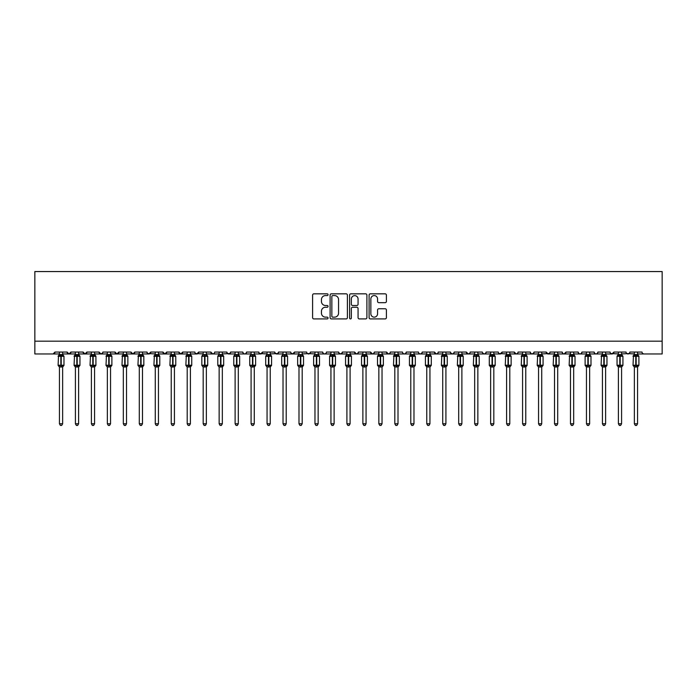 <?xml version="1.0" encoding="UTF-8"?>
<svg xmlns="http://www.w3.org/2000/svg" width="697" height="697" viewBox="0 0 697 697"><rect width="100%" height="100%" fill="white"/><g stroke="black" fill="none" stroke-linecap="round" stroke-linejoin="round"><path stroke-width="1.05" d="M328.06 294.709A0.88 0.88 0 0 0 327.181 293.829L313.859 293.829A1.255 1.255 0 0 0 312.604 295.084L312.604 317.658A1.255 1.255 0 0 0 313.859 318.912L327.181 318.912A0.88 0.88 0 0 0 328.06 318.032A0.88 0.88 0 0 0 327.181 317.152L325.455 317.152A4.016 4.016 0 0 1 321.448 313.145L321.448 311.263A4.016 4.016 0 0 1 325.455 307.246L327.181 307.246A0.88 0.88 0 0 0 328.06 306.375A0.88 0.88 0 0 0 327.181 305.495L325.455 305.495A4.016 4.016 0 0 1 321.448 301.479L321.448 299.597A4.016 4.016 0 0 1 325.455 295.589L327.181 295.589A0.88 0.88 0 0 0 328.06 294.709M385.153 302.672A1.255 1.255 0 0 0 386.399 301.418L386.399 295.084A1.255 1.255 0 0 0 385.153 293.829L370.351 293.829A1.255 1.255 0 0 0 369.096 295.084L369.096 317.658A1.255 1.255 0 0 0 370.351 318.912L385.153 318.912A1.255 1.255 0 0 0 386.399 317.658L386.399 310.008A1.255 1.255 0 0 0 385.153 308.754L378.82 308.754A1.255 1.255 0 0 0 377.565 310.008L377.565 313.798A3.354 3.354 0 0 1 374.211 317.152A3.354 3.354 0 0 1 370.856 313.798L370.856 298.943A3.354 3.354 0 0 1 374.211 295.589A3.354 3.354 0 0 1 377.565 298.943L377.565 301.418A1.255 1.255 0 0 0 378.82 302.672L385.153 302.672M34.85 341.182L662.15 341.182L662.15 271.56L34.85 271.56L34.85 353.963L53.059 353.963L54.976 352.046L67.112 352.046L67.809 353.527M347.402 295.084A1.255 1.255 0 0 0 346.148 293.829L331.354 293.829A1.255 1.255 0 0 0 330.099 295.084L330.099 317.658A1.255 1.255 0 0 0 331.354 318.912L346.148 318.912A1.255 1.255 0 0 0 347.402 317.658L347.402 295.084M350.852 293.829L365.646 293.829A1.255 1.255 0 0 1 366.901 295.084L366.901 317.658A1.255 1.255 0 0 1 365.646 318.912L359.312 318.912A1.255 1.255 0 0 1 358.066 317.658L358.066 308.501A1.255 1.255 0 0 0 356.812 307.246L352.604 307.246A1.255 1.255 0 0 0 351.349 308.501L351.349 318.032A0.88 0.88 0 0 1 350.478 318.912A0.88 0.88 0 0 1 349.598 318.032L349.598 295.084A1.255 1.255 0 0 1 350.852 293.829M62.634 353.963L69.029 353.963L67.112 352.046A1.917 1.917 0 0 0 69.029 353.963A1.917 1.917 0 0 0 70.946 352.046L83.082 352.046A1.917 1.917 0 0 0 84.999 353.963A1.917 1.917 0 0 0 86.916 352.046L99.052 352.046A1.917 1.917 0 0 0 100.969 353.963A1.917 1.917 0 0 0 102.886 352.046L115.022 352.046A1.917 1.917 0 0 0 116.939 353.963A1.917 1.917 0 0 0 118.856 352.046L130.992 352.046A1.917 1.917 0 0 0 132.909 353.963A1.917 1.917 0 0 0 134.826 352.046L146.962 352.046A1.917 1.917 0 0 0 148.879 353.963A1.917 1.917 0 0 0 150.796 352.046L162.932 352.046A1.917 1.917 0 0 0 164.849 353.963A1.917 1.917 0 0 0 166.766 352.046L178.902 352.046A1.917 1.917 0 0 0 180.819 353.963A1.917 1.917 0 0 0 182.736 352.046L194.872 352.046A1.917 1.917 0 0 0 196.789 353.963A1.917 1.917 0 0 0 198.706 352.046L210.843 352.046A1.917 1.917 0 0 0 212.759 353.963A1.917 1.917 0 0 0 214.676 352.046L226.813 352.046A1.917 1.917 0 0 0 228.729 353.963A1.917 1.917 0 0 0 230.646 352.046L242.783 352.046A1.917 1.917 0 0 0 244.699 353.963A1.917 1.917 0 0 0 246.607 352.046L258.753 352.046A1.917 1.917 0 0 0 260.669 353.963A1.917 1.917 0 0 0 262.577 352.046L274.723 352.046A1.917 1.917 0 0 0 276.639 353.963A1.917 1.917 0 0 0 278.547 352.046L290.693 352.046A1.917 1.917 0 0 0 292.609 353.963A1.917 1.917 0 0 0 294.517 352.046L306.663 352.046A1.917 1.917 0 0 0 308.579 353.963A1.917 1.917 0 0 0 310.487 352.046L322.633 352.046A1.917 1.917 0 0 0 324.549 353.963A1.917 1.917 0 0 0 326.457 352.046L338.603 352.046A1.917 1.917 0 0 0 340.519 353.963A1.917 1.917 0 0 0 342.427 352.046L354.573 352.046A1.917 1.917 0 0 0 356.481 353.963A1.917 1.917 0 0 0 358.397 352.046L370.543 352.046A1.917 1.917 0 0 0 372.451 353.963A1.917 1.917 0 0 0 374.367 352.046L386.513 352.046A1.917 1.917 0 0 0 388.421 353.963A1.917 1.917 0 0 0 390.337 352.046L402.483 352.046A1.917 1.917 0 0 0 404.391 353.963A1.917 1.917 0 0 0 406.307 352.046L418.453 352.046A1.917 1.917 0 0 0 420.361 353.963A1.917 1.917 0 0 0 422.277 352.046L434.423 352.046A1.917 1.917 0 0 0 436.331 353.963A1.917 1.917 0 0 0 438.247 352.046L450.393 352.046A1.917 1.917 0 0 0 452.301 353.963A1.917 1.917 0 0 0 454.217 352.046L466.354 352.046A1.917 1.917 0 0 0 468.271 353.963A1.917 1.917 0 0 0 470.187 352.046L482.324 352.046A1.917 1.917 0 0 0 484.241 353.963A1.917 1.917 0 0 0 486.157 352.046L498.294 352.046A1.917 1.917 0 0 0 500.211 353.963A1.917 1.917 0 0 0 502.128 352.046L514.264 352.046A1.917 1.917 0 0 0 516.181 353.963A1.917 1.917 0 0 0 518.098 352.046L530.234 352.046A1.917 1.917 0 0 0 532.151 353.963A1.917 1.917 0 0 0 534.068 352.046L546.204 352.046A1.917 1.917 0 0 0 548.121 353.963A1.917 1.917 0 0 0 550.038 352.046L562.174 352.046A1.917 1.917 0 0 0 564.091 353.963A1.917 1.917 0 0 0 566.008 352.046L578.144 352.046A1.917 1.917 0 0 0 580.061 353.963A1.917 1.917 0 0 0 581.978 352.046L594.114 352.046A1.917 1.917 0 0 0 596.031 353.963A1.917 1.917 0 0 0 597.948 352.046L610.084 352.046A1.917 1.917 0 0 0 612.001 353.963A1.917 1.917 0 0 0 613.918 352.046L626.054 352.046A1.917 1.917 0 0 0 627.971 353.963A1.917 1.917 0 0 0 629.888 352.046L642.024 352.046A1.917 1.917 0 0 0 643.941 353.963L642.712 353.51M629.888 352.046L629.53 353.161M605.615 353.963L612.001 353.963L613.918 352.046L613.221 353.527M597.948 352.046L597.251 353.527M594.114 352.046L594.82 353.527L596.031 353.963L597.268 353.51M581.978 352.046L581.281 353.527L580.061 353.963L578.832 353.51M578.144 352.046L578.85 353.527M562.174 352.046L562.88 353.527L564.091 353.963L566.008 352.046M550.038 352.046L549.68 353.161M534.068 352.046L533.371 353.527M530.234 352.046L530.94 353.527L532.151 353.963L533.867 352.909M518.098 352.046L517.749 353.161M509.795 353.963L516.181 353.963L514.264 352.046L514.97 353.527M493.824 353.963L500.211 353.963L502.128 352.046L501.431 353.527M486.157 352.046L485.461 353.527L484.241 353.963L482.533 352.909M461.884 353.963L468.271 353.963L466.354 352.046L467.06 353.527M454.217 352.046L453.52 353.527L452.301 353.963L450.593 352.909M450.393 352.046L451.09 353.527M438.247 352.046L437.899 353.161M429.944 353.963L436.331 353.963L434.423 352.046L435.12 353.527M422.277 352.046L421.58 353.527L420.361 353.963L419.132 353.51M406.307 352.046L405.61 353.527L404.391 353.963L403.162 353.51M390.337 352.046L389.989 353.161M382.034 353.963L388.421 353.963L386.513 352.046L387.21 353.527M374.367 352.046L373.67 353.527L372.451 353.963L370.543 352.046L371.24 353.527M358.397 352.046L357.7 353.527M350.094 353.963L356.481 353.963L354.573 352.046L354.921 353.161M342.427 352.046L341.73 353.527M338.603 352.046L339.3 353.527M322.633 352.046L323.33 353.527L324.549 353.963L325.778 353.51M310.487 352.046L309.79 353.527M286.214 353.963L292.609 353.963L294.517 352.046L293.82 353.527M278.547 352.046L277.85 353.527M274.723 352.046L275.42 353.527M258.753 352.046L259.45 353.527M246.607 352.046L245.91 353.527L244.699 353.963L243.462 353.51L242.783 352.046M230.646 352.046L229.94 353.527M226.813 352.046L227.51 353.527M206.364 353.963L212.759 353.963L210.843 352.046L211.54 353.527M190.394 353.963L196.789 353.963L198.706 352.046L198 353.527M174.424 353.963L180.819 353.963L182.736 352.046L182.03 353.527M158.454 353.963L164.849 353.963L166.766 352.046L166.06 353.527M142.484 353.963L148.879 353.963L150.796 352.046L150.09 353.527M146.962 352.046L147.659 353.527M126.514 353.963L132.909 353.963L134.826 352.046L134.12 353.527M139.295 353.963L132.909 353.963L130.992 352.046L131.689 353.527M110.544 353.963L116.939 353.963L118.856 352.046L118.15 353.527M123.325 353.963L116.939 353.963L115.022 352.046L115.719 353.527M94.574 353.963L100.969 353.963L99.052 352.046L99.749 353.527M75.415 353.963L69.029 353.963L70.946 352.046L70.24 353.527M662.15 341.182L662.15 353.963L637.555 353.963M53.059 353.963L54.976 352.046A1.917 1.917 0 0 1 53.059 353.963L59.445 353.963M78.604 353.963L84.999 353.963L86.916 352.046M91.385 353.963L84.999 353.963L83.082 352.046M107.355 353.963L100.969 353.963L102.677 352.909M155.265 353.963L147.642 353.51M171.235 353.963L164.849 353.963L162.932 352.046M187.205 353.963L180.819 353.963L178.902 352.046M203.175 353.963L195.552 353.51M219.146 353.963L212.759 353.963L213.988 353.51M222.334 353.963L229.958 353.51M235.116 353.963L228.729 353.963L227.013 352.909M254.274 353.963L260.669 353.963L262.577 352.046M267.056 353.963L259.432 353.51M270.244 353.963L277.868 353.51M283.026 353.963L276.639 353.963L274.923 352.909M298.996 353.963L292.609 353.963L290.893 352.909M302.184 353.963L309.808 353.51M314.966 353.963L307.342 353.51M334.124 353.963L340.519 353.963L342.227 352.909M346.906 353.963L340.519 353.963L338.803 352.909M362.876 353.963L356.481 353.963L357.718 353.51M394.816 353.963L388.421 353.963L389.658 353.51M442.726 353.963L436.331 353.963L437.568 353.51M474.666 353.963L468.271 353.963L469.508 353.51M506.606 353.963L498.982 353.51M522.576 353.963L516.181 353.963L517.418 353.51M541.735 353.963L549.358 353.51M554.516 353.963L548.121 353.963L546.204 352.046M618.396 353.963L610.772 353.51M621.585 353.963L629.208 353.51M634.366 353.963L626.742 353.51M332.73 295.589A0.88 0.88 0 0 0 331.85 296.46L331.85 316.281A0.88 0.88 0 0 0 332.73 317.152L334.551 317.152A4.016 4.016 0 0 0 338.559 313.145L338.559 299.597A4.016 4.016 0 0 0 334.551 295.589L332.73 295.589M358.066 299.004A3.354 3.354 0 0 0 354.703 295.65A3.354 3.354 0 0 0 351.349 299.004L351.349 304.24A1.255 1.255 0 0 0 352.604 305.495L356.812 305.495A1.255 1.255 0 0 0 358.066 304.24L358.066 299.004M63.941 356.089A0.636 0.636 0 0 1 63.976 356.298L58.104 356.298A0.636 0.636 0 0 1 58.522 355.697L58.104 365.237A0.636 0.636 0 0 0 58.522 365.838L58.984 365.359L63.375 365.768A1.403 1.342 0 0 0 62.634 366.953L62.634 366.953M63.976 365.237A0.636 0.636 0 0 1 63.558 365.838L62.634 367.153L63.976 365.237L63.976 356.298L63.976 365.237L61.231 365.237L61.231 355.723L58.705 355.758A1.403 1.342 180 0 0 59.445 354.581L62.634 354.581A1.403 1.342 180 0 0 63.375 355.758L61.231 355.723L61.231 354.459M63.105 365.359L62.634 366.944L62.634 423.785L59.445 423.785L59.445 366.953A1.403 1.342 0 0 0 58.705 365.768M62.643 366.883L59.445 366.944M62.634 352.046L62.634 354.59M59.445 352.046L59.445 354.59M58.984 356.167L59.445 354.642M62.643 354.642L63.105 356.167M58.984 365.359L59.445 366.883M62.634 423.785L61.676 425.44L60.404 425.44L59.445 423.785M79.911 356.089A0.636 0.636 0 0 1 79.946 356.298L74.074 356.298A0.636 0.636 0 0 1 74.492 355.697L74.074 365.237A0.636 0.636 0 0 0 74.492 365.838L74.954 365.359L79.345 365.768A1.403 1.342 0 0 0 78.604 366.953L78.604 366.953M79.946 365.237A0.636 0.636 0 0 1 79.528 365.838L78.604 367.153L79.946 365.237L79.946 356.298L79.946 365.237L77.201 365.237L77.201 355.723L74.675 355.758A1.403 1.342 180 0 0 75.415 354.581L78.604 354.581A1.403 1.342 180 0 0 79.345 355.758L77.201 355.723L77.201 354.459M95.881 356.089A0.636 0.636 0 0 1 95.916 356.298L95.498 355.697A0.636 0.636 0 0 1 95.681 355.801M91.385 367.153L90.044 365.237L95.916 365.237A0.636 0.636 0 0 1 95.498 365.838L94.574 367.153L95.916 365.237L95.916 356.298L90.044 356.298A0.636 0.636 0 0 1 90.462 355.697L90.044 365.237A0.636 0.636 0 0 0 90.462 365.838L90.924 365.359L95.315 365.768A1.403 1.342 0 0 0 94.574 366.953L94.574 366.953M91.385 354.581L94.574 354.581A1.403 1.342 180 0 0 95.315 355.758L90.645 355.758A1.403 1.342 180 0 0 91.385 354.581L91.385 352.046M111.851 356.089A0.636 0.636 0 0 1 111.886 356.298L111.468 355.697A0.636 0.636 0 0 1 111.651 355.801M107.355 367.153L106.014 365.237L111.886 365.237A0.636 0.636 0 0 1 111.468 365.838L110.544 367.153L111.886 365.237L111.886 356.298L106.014 356.298A0.636 0.636 0 0 1 106.432 355.697L106.014 365.237A0.636 0.636 0 0 0 106.432 365.838L106.894 365.359L111.285 365.768A1.403 1.342 0 0 0 110.544 366.953L110.544 366.953M107.355 354.581L110.544 354.581A1.403 1.342 180 0 0 111.285 355.758L106.615 355.758A1.403 1.342 180 0 0 107.355 354.581L107.355 352.046M127.821 356.089A0.636 0.636 0 0 1 127.856 356.298L127.438 355.697A0.636 0.636 0 0 1 127.621 355.801M123.325 367.153L121.984 365.237L127.856 365.237A0.636 0.636 0 0 1 127.438 365.838L126.514 367.153L127.856 365.237L127.856 356.298L121.984 356.298A0.636 0.636 0 0 1 122.402 355.697L121.984 365.237A0.636 0.636 0 0 0 122.402 365.838L122.864 365.359L127.255 365.768A1.403 1.342 0 0 0 126.514 366.953L126.514 366.953M123.325 354.581L126.514 354.581A1.403 1.342 180 0 0 127.255 355.758L122.585 355.758A1.403 1.342 180 0 0 123.325 354.581L123.325 352.046M79.075 365.359L78.604 366.944L78.604 423.785L75.415 423.785L75.415 366.953A1.403 1.342 0 0 0 74.675 365.768M78.613 366.883L75.415 366.944M78.604 352.046L78.604 354.59M75.415 352.046L75.415 354.59M74.954 356.167L75.415 354.642M78.613 354.642L79.075 356.167M74.954 365.359L75.415 366.883M78.604 423.785L77.646 425.44L76.374 425.44L75.415 423.785M95.045 365.359L94.574 366.944L94.574 423.785L91.385 423.785L91.385 366.953A1.403 1.342 0 0 0 90.645 365.768M94.583 366.883L91.385 366.944M94.574 352.046L94.574 354.59M90.924 356.167L91.385 354.642M94.583 354.642L95.045 356.167M90.924 365.359L91.385 366.883M94.574 423.785L93.616 425.44L92.344 425.44L91.385 423.785M111.015 365.359L110.544 366.944L110.544 423.785L107.355 423.785L107.355 366.953A1.403 1.342 0 0 0 106.615 365.768M110.553 366.883L107.355 366.944M110.544 352.046L110.544 354.59M106.894 356.167L107.355 354.642M110.553 354.642L111.015 356.167M106.894 365.359L107.355 366.883M110.544 423.785L109.586 425.44L108.314 425.44L107.355 423.785M126.985 365.359L126.514 366.944L126.514 423.785L123.325 423.785L123.325 366.953A1.403 1.342 0 0 0 122.585 365.768M126.523 366.883L123.325 366.944M126.514 352.046L126.514 354.59M122.864 356.167L123.325 354.642M126.523 354.642L126.985 356.167M122.864 365.359L123.325 366.883M126.514 423.785L125.556 425.44L124.284 425.44L123.325 423.785M143.791 356.089A0.636 0.636 0 0 1 143.826 356.298L143.408 355.697A0.636 0.636 0 0 1 143.591 355.801M139.295 367.153L137.954 365.237L143.826 365.237A0.636 0.636 0 0 1 143.408 365.838L142.484 367.153L143.826 365.237L143.826 356.298L137.954 356.298A0.636 0.636 0 0 1 138.372 355.697L137.954 365.237A0.636 0.636 0 0 0 138.372 365.838L138.834 365.359L143.225 365.768A1.403 1.342 0 0 0 142.484 366.953L142.484 366.953M139.295 354.581L142.484 354.581A1.403 1.342 180 0 0 143.225 355.758L138.555 355.758A1.403 1.342 180 0 0 139.295 354.581L139.295 352.046M142.955 365.359L142.484 366.944L142.484 423.785L139.295 423.785L139.295 366.953A1.403 1.342 0 0 0 138.555 365.768M142.493 366.883L139.295 366.944M142.484 352.046L142.484 354.59M138.834 356.167L139.295 354.642M142.493 354.642L142.955 356.167M138.834 365.359L139.295 366.883M142.484 423.785L141.526 425.44L140.254 425.44L139.295 423.785M159.761 356.089A0.636 0.636 0 0 1 159.796 356.298L159.378 355.697A0.636 0.636 0 0 1 159.561 355.801M155.265 367.153L153.924 365.237L159.796 365.237A0.636 0.636 0 0 1 159.378 365.838L158.454 367.153L159.796 365.237L159.796 356.298L153.924 356.298A0.636 0.636 0 0 1 154.342 355.697L153.924 365.237A0.636 0.636 0 0 0 154.342 365.838L154.804 365.359L159.195 365.768A1.403 1.342 0 0 0 158.454 366.953L158.454 366.953M155.265 354.581L158.454 354.581A1.403 1.342 180 0 0 159.195 355.758L154.525 355.758A1.403 1.342 180 0 0 155.265 354.581L155.265 352.046M158.925 365.359L158.454 366.883L158.454 423.785L155.265 423.785L155.265 366.953A1.403 1.342 0 0 0 154.525 365.768M158.454 366.883L155.265 366.944M158.454 352.046L158.454 354.59M154.804 356.167L155.265 354.642M158.454 354.642L158.925 356.167M154.804 365.359L155.265 366.883M158.454 423.785L157.496 425.44L156.224 425.44L155.265 423.785M175.731 356.089A0.636 0.636 0 0 1 175.766 356.298L169.894 356.298A0.636 0.636 0 0 1 170.312 355.697L169.894 365.237A0.636 0.636 0 0 0 170.312 365.838L170.774 365.359L175.165 365.768A1.403 1.342 0 0 0 174.424 366.953L174.424 366.953M171.235 367.153L169.894 365.237L175.766 365.237A0.636 0.636 0 0 1 175.348 365.838L174.424 367.153L175.766 365.237L175.766 356.298L174.424 354.372M171.235 354.581L174.424 354.581A1.403 1.342 180 0 0 175.165 355.758L170.495 355.758A1.403 1.342 180 0 0 171.235 354.581L171.235 352.046M174.895 365.359L174.424 366.883L174.424 423.785L171.235 423.785L171.235 366.953A1.403 1.342 0 0 0 170.495 365.768M174.424 366.883L171.235 366.944M174.424 352.046L174.424 354.59M170.774 356.167L171.235 354.642M174.424 354.642L174.895 356.167M170.774 365.359L171.235 366.883M174.424 423.785L173.466 425.44L172.194 425.44L171.235 423.785M191.701 356.089A0.636 0.636 0 0 1 191.736 356.298L191.318 355.697A0.636 0.636 0 0 1 191.501 355.801M187.205 367.153L185.864 365.237L191.736 365.237A0.636 0.636 0 0 1 191.318 365.838L190.394 367.153L191.736 365.237L191.736 356.298L185.864 356.298A0.636 0.636 0 0 1 186.282 355.697L185.864 365.237A0.636 0.636 0 0 0 186.282 365.838L186.744 365.359L191.135 365.768A1.403 1.342 0 0 0 190.394 366.953L190.394 366.953M187.205 354.581L190.394 354.581A1.403 1.342 180 0 0 191.135 355.758L186.465 355.758A1.403 1.342 180 0 0 187.205 354.581L187.205 352.046M190.865 365.359L190.394 366.883L190.394 423.785L187.205 423.785L187.205 366.953A1.403 1.342 0 0 0 186.465 365.768M190.394 366.883L187.205 366.944M190.394 352.046L190.394 354.59M186.744 356.167L187.205 354.642M190.394 354.642L190.865 356.167M186.744 365.359L187.205 366.883M190.394 423.785L189.436 425.44L188.164 425.44L187.205 423.785M207.671 356.089A0.636 0.636 0 0 1 207.706 356.298L207.288 355.697A0.636 0.636 0 0 1 207.471 355.801M203.175 367.153L201.834 365.237L207.706 365.237A0.636 0.636 0 0 1 207.288 365.838L206.364 367.153L207.706 365.237L207.706 356.298L201.834 356.298L201.834 365.237A0.636 0.636 0 0 0 202.252 365.838L202.714 365.359L207.105 365.768A1.403 1.342 0 0 0 206.364 366.953L206.364 366.953M203.175 352.046L203.175 354.642L206.364 354.581A1.403 1.342 180 0 0 207.105 355.758L202.714 356.167L202.252 355.697A0.636 0.636 0 0 0 201.834 356.298L203.175 354.372M206.835 365.359L206.364 366.883L206.364 423.785L203.175 423.785L203.175 366.953A1.403 1.342 0 0 0 202.435 365.768M206.364 366.883L203.175 366.944M206.364 352.046L206.364 354.59M202.714 356.167L203.175 354.642M206.364 354.642L206.835 356.167M202.714 365.359L203.175 366.883M206.364 423.785L205.406 425.44L204.134 425.44L203.175 423.785M223.641 356.089A0.636 0.636 0 0 1 223.676 356.298L223.258 355.697A0.636 0.636 0 0 1 223.441 355.801M219.146 367.153L217.804 365.237L223.676 365.237A0.636 0.636 0 0 1 223.258 365.838L222.334 367.153L223.676 365.237L223.676 356.298L217.804 356.298L217.804 365.237A0.636 0.636 0 0 0 218.222 365.838L218.684 365.359L223.075 365.768A1.403 1.342 0 0 0 222.334 366.953L222.334 366.953M219.146 352.046L219.146 354.642L222.334 354.581A1.403 1.342 180 0 0 223.075 355.758L218.684 356.167L218.222 355.697A0.636 0.636 0 0 0 217.804 356.298L219.146 354.372M222.805 365.359L222.334 366.883L222.334 423.785L219.146 423.785L219.146 366.953A1.403 1.342 0 0 0 218.405 365.768M222.334 366.883L219.146 366.944M222.334 352.046L222.334 354.59M218.684 356.167L219.146 354.642M222.334 354.642L222.805 356.167M218.684 365.359L219.146 366.883M222.334 423.785L221.376 425.44L220.104 425.44L219.146 423.785M239.611 356.089A0.636 0.636 0 0 1 239.646 356.298L239.228 355.697A0.636 0.636 0 0 1 239.411 355.801M235.116 367.153L233.774 365.237L239.646 365.237A0.636 0.636 0 0 1 239.228 365.838L238.304 367.153L239.646 365.237L239.646 356.298L233.774 356.298L233.774 365.237A0.636 0.636 0 0 0 234.192 365.838L234.654 365.359L239.045 365.768A1.403 1.342 0 0 0 238.304 366.953L238.304 366.953M235.116 352.046L235.116 354.642L238.304 354.581A1.403 1.342 180 0 0 239.045 355.758L234.654 356.167L234.192 355.697A0.636 0.636 0 0 0 233.774 356.298L235.116 354.372M238.775 365.359L238.304 366.883L238.304 423.785L235.116 423.785L235.116 366.953A1.403 1.342 0 0 0 234.375 365.768M238.304 366.883L235.116 366.944M238.304 352.046L238.304 354.59M234.654 356.167L235.116 354.642M238.304 354.642L238.775 356.167M234.654 365.359L235.116 366.883M238.304 423.785L237.346 425.44L236.074 425.44L235.116 423.785M255.581 356.089A0.636 0.636 0 0 1 255.616 356.298L255.198 355.697A0.636 0.636 0 0 1 255.381 355.801M251.086 367.153L249.744 365.237L255.616 365.237A0.636 0.636 0 0 1 255.198 365.838L254.274 367.153L255.616 365.237L255.616 356.298L249.744 356.298L249.744 365.237A0.636 0.636 0 0 0 250.162 365.838L250.624 365.359L255.015 365.768A1.403 1.342 0 0 0 254.274 366.953L254.274 366.953M251.086 354.581L254.274 354.581A1.403 1.342 180 0 0 255.015 355.758L250.624 356.167L250.162 355.697A0.636 0.636 0 0 0 249.744 356.298L250.345 355.758A1.403 1.342 180 0 0 251.086 354.581L251.086 352.046M254.745 365.359L254.274 366.883L254.274 423.785L251.086 423.785L251.086 366.953A1.403 1.342 0 0 0 250.345 365.768M254.274 366.883L251.086 366.944M254.274 352.046L254.274 354.59M250.624 356.167L251.086 354.642M254.274 354.642L254.745 356.167M250.624 365.359L251.086 366.883M254.274 423.785L253.316 425.44L252.044 425.44L251.086 423.785M271.551 356.089A0.636 0.636 0 0 1 271.586 356.298L271.168 355.697A0.636 0.636 0 0 1 271.351 355.801M267.056 367.153L265.714 365.237L271.586 365.237A0.636 0.636 0 0 1 271.168 365.838L270.244 367.153L271.586 365.237L271.586 356.298L265.714 356.298L265.714 365.237A0.636 0.636 0 0 0 266.132 365.838L266.594 365.359L270.985 365.768A1.403 1.342 0 0 0 270.244 366.953L270.244 366.953M267.056 352.046L267.056 354.642L270.244 354.581A1.403 1.342 180 0 0 270.985 355.758L266.594 356.167L266.132 355.697A0.636 0.636 0 0 0 265.714 356.298L267.056 354.372M270.715 365.359L270.244 366.883L270.244 423.785L267.056 423.785L267.056 366.953A1.403 1.342 0 0 0 266.315 365.768M270.244 366.883L267.056 366.944M270.244 352.046L270.244 354.59M266.594 356.167L267.056 354.642M270.244 354.642L270.715 356.167M266.594 365.359L267.056 366.883M270.244 423.785L269.286 425.44L268.014 425.44L267.056 423.785M287.521 356.089A0.636 0.636 0 0 1 287.556 356.298L287.138 355.697A0.636 0.636 0 0 1 287.321 355.801M283.026 367.153L281.684 365.237L287.556 365.237A0.636 0.636 0 0 1 287.138 365.838L286.214 367.153L287.556 365.237L287.556 356.298L281.684 356.298L281.684 365.237A0.636 0.636 0 0 0 282.102 365.838L282.564 365.359L286.955 365.768A1.403 1.342 0 0 0 286.214 366.953L286.214 366.953M283.026 352.046L283.026 354.642L286.214 354.581A1.403 1.342 180 0 0 286.955 355.758L282.564 356.167L282.102 355.697A0.636 0.636 0 0 0 281.684 356.298L283.026 354.372M286.685 365.359L286.214 366.883L286.214 423.785L283.026 423.785L283.026 366.953A1.403 1.342 0 0 0 282.285 365.768M286.214 366.883L283.026 366.944M286.214 352.046L286.214 354.59M282.564 356.167L283.026 354.642M286.214 354.642L286.685 356.167M282.564 365.359L283.026 366.883M286.214 423.785L285.256 425.44L283.984 425.44L283.026 423.785M303.491 356.089A0.636 0.636 0 0 1 303.526 356.298L303.108 355.697A0.636 0.636 0 0 1 303.291 355.801M298.996 367.153L297.654 365.237L303.526 365.237A0.636 0.636 0 0 1 303.108 365.838L302.184 367.153L303.526 365.237L303.526 356.298L297.654 356.298L297.654 365.237A0.636 0.636 0 0 0 298.072 365.838L298.534 365.359L302.925 365.768A1.403 1.342 0 0 0 302.184 366.953L302.184 366.953M298.996 354.581L302.184 354.581A1.403 1.342 180 0 0 302.925 355.758L298.534 356.167L298.072 355.697A0.636 0.636 0 0 0 297.654 356.298L298.255 355.758A1.403 1.342 180 0 0 298.996 354.581L298.996 352.046M302.655 365.359L302.184 366.883L302.184 423.785L298.996 423.785L298.996 366.953A1.403 1.342 0 0 0 298.255 365.768M302.184 366.883L298.996 366.944M302.184 352.046L302.184 354.59M298.534 356.167L298.996 354.642M302.184 354.642L302.655 356.167M298.534 365.359L298.996 366.883M302.184 423.785L301.226 425.44L299.954 425.44L298.996 423.785M319.461 356.089A0.636 0.636 0 0 1 319.496 356.298L319.078 355.697A0.636 0.636 0 0 1 319.261 355.801M314.966 367.153L313.624 365.237L319.496 365.237A0.636 0.636 0 0 1 319.078 365.838L318.154 367.153L319.496 365.237L319.496 356.298L313.624 356.298L313.624 365.237A0.636 0.636 0 0 0 314.042 365.838L314.504 365.359L318.895 365.768A1.403 1.342 0 0 0 318.154 366.953L318.154 366.953M314.966 352.046L314.966 354.642L318.154 354.581A1.403 1.342 180 0 0 318.895 355.758L314.504 356.167L314.042 355.697A0.636 0.636 0 0 0 313.624 356.298L314.966 354.372M335.431 356.089A0.636 0.636 0 0 1 335.466 356.298L329.594 356.298L329.594 365.237A0.636 0.636 0 0 0 330.012 365.838L330.474 365.359L334.865 365.768A1.403 1.342 0 0 0 334.124 366.953L334.124 366.953M335.466 365.237A0.636 0.636 0 0 1 335.048 365.838L334.124 367.153L335.466 365.237L335.466 356.298L335.466 365.237L332.722 365.237L332.722 355.723L330.474 356.167L330.012 355.697A0.636 0.636 0 0 0 329.594 356.298L330.936 354.372M330.936 352.046L330.936 354.642L334.124 354.581A1.403 1.342 180 0 0 334.865 355.758L332.722 355.723L332.722 354.459M351.401 356.089A0.636 0.636 0 0 1 351.436 356.298L351.018 355.697A0.636 0.636 0 0 1 351.201 355.801M346.906 367.153L345.564 365.237L351.436 365.237A0.636 0.636 0 0 1 351.018 365.838L350.094 367.153L351.436 365.237L351.436 356.298L345.564 356.298L345.564 365.237A0.636 0.636 0 0 0 345.982 365.838L346.444 365.359L350.835 365.768A1.403 1.342 0 0 0 350.094 366.953L350.094 366.953M346.906 354.581L350.094 354.581A1.403 1.342 180 0 0 350.835 355.758L346.444 356.167L345.982 355.697A0.636 0.636 0 0 0 345.564 356.298L346.165 355.758A1.403 1.342 180 0 0 346.906 354.581L346.906 352.046M367.371 356.089A0.636 0.636 0 0 1 367.406 356.298L361.534 356.298A0.636 0.636 0 0 1 361.952 355.697L362.876 354.372M361.534 356.298L361.534 365.237A0.636 0.636 0 0 0 361.952 365.838L361.534 365.237L367.406 365.237A0.636 0.636 0 0 1 366.988 365.838L366.064 367.153L367.406 365.237L367.406 356.298L366.064 354.372M366.064 366.953L366.064 366.953A1.403 1.342 0 0 1 366.805 365.768L366.526 365.359L366.064 366.883L362.876 366.953A1.403 1.342 0 0 0 362.135 365.768L366.526 365.359M362.876 354.581L366.064 354.581A1.403 1.342 180 0 0 366.805 355.758L362.135 355.758A1.403 1.342 180 0 0 362.876 354.581L362.876 352.046M383.341 356.089A0.636 0.636 0 0 1 383.376 356.298L377.504 356.298A0.636 0.636 0 0 1 377.922 355.697L378.846 354.372M377.504 356.298L377.504 365.237A0.636 0.636 0 0 0 377.922 365.838L377.504 365.237L383.376 365.237A0.636 0.636 0 0 1 382.958 365.838L382.034 367.153L383.376 365.237L383.376 356.298L382.034 354.372M382.034 366.953L382.034 366.953A1.403 1.342 0 0 1 382.775 365.768L382.496 365.359L382.034 366.883L378.846 366.953A1.403 1.342 0 0 0 378.105 365.768L382.496 365.359M378.846 354.581L382.034 354.581A1.403 1.342 180 0 0 382.775 355.758L378.105 355.758A1.403 1.342 180 0 0 378.846 354.581L378.846 352.046M399.329 356.15A0.636 0.636 0 0 1 399.346 356.298L393.474 356.298A0.636 0.636 0 0 1 393.892 355.697L393.474 365.237A0.636 0.636 0 0 0 393.892 365.838L394.345 365.359L398.745 365.768A1.403 1.342 0 0 0 398.004 366.953L398.004 366.953M394.816 367.153L393.474 365.237L399.346 365.237A0.636 0.636 0 0 1 398.928 365.838L398.004 367.153L399.346 365.237L399.346 356.298L398.004 354.372M394.816 354.581L398.004 354.581A1.403 1.342 180 0 0 398.745 355.758L394.075 355.758A1.403 1.342 180 0 0 394.816 354.581L394.816 352.046M415.299 356.15A0.636 0.636 0 0 1 415.316 356.298L409.444 356.298A0.636 0.636 0 0 1 409.862 355.697L410.786 354.372M409.444 356.298L409.444 365.237A0.636 0.636 0 0 0 409.862 365.838L409.444 365.237L415.316 365.237A0.636 0.636 0 0 1 414.898 365.838L413.974 367.153L415.316 365.237L415.316 356.298L413.974 354.372M413.974 366.953L413.974 366.953A1.403 1.342 0 0 1 414.715 365.768L414.436 365.359L413.974 366.883L410.786 366.953A1.403 1.342 0 0 0 410.045 365.768L414.436 365.359M410.786 354.581L413.974 354.581A1.403 1.342 180 0 0 414.715 355.758L410.045 355.758A1.403 1.342 180 0 0 410.786 354.581L410.786 352.046M431.251 356.089A0.636 0.636 0 0 1 431.286 356.298L425.414 356.298A0.636 0.636 0 0 1 425.832 355.697L426.756 354.372M425.414 356.298L425.414 365.237A0.636 0.636 0 0 0 425.832 365.838L425.414 365.237L431.286 365.237A0.636 0.636 0 0 1 430.868 365.838L429.944 367.153L431.286 365.237L431.286 356.298L429.944 354.372M429.944 366.953L429.944 366.953A1.403 1.342 0 0 1 430.685 365.768L430.406 365.359L429.944 366.883L426.756 366.953A1.403 1.342 0 0 0 426.015 365.768L430.406 365.359M426.756 352.046L426.756 354.642L429.944 354.581A1.403 1.342 180 0 0 430.685 355.758L426.285 356.167L425.832 355.697M447.221 356.089A0.636 0.636 0 0 1 447.256 356.298L446.838 355.697A0.636 0.636 0 0 1 447.021 355.801M442.726 367.153L441.384 365.237L447.256 365.237A0.636 0.636 0 0 1 446.838 365.838L445.914 367.153L447.256 365.237L447.256 356.298L441.384 356.298A0.636 0.636 0 0 1 441.802 355.697L441.384 365.237A0.636 0.636 0 0 0 441.802 365.838L442.255 365.359L446.655 365.768A1.403 1.342 0 0 0 445.914 366.953L445.914 366.953M442.726 354.581L445.914 354.581A1.403 1.342 180 0 0 446.655 355.758L441.985 355.758A1.403 1.342 180 0 0 442.726 354.581L442.726 352.046M463.191 356.089A0.636 0.636 0 0 1 463.226 356.298L462.808 355.697A0.636 0.636 0 0 1 462.991 355.801M458.696 367.153L457.354 365.237L463.226 365.237A0.636 0.636 0 0 1 462.808 365.838L461.884 367.153L463.226 365.237L463.226 356.298L457.354 356.298A0.636 0.636 0 0 1 457.772 355.697L457.354 365.237A0.636 0.636 0 0 0 457.772 365.838L458.225 365.359L462.625 365.768A1.403 1.342 0 0 0 461.884 366.953L461.884 366.953M458.696 354.581L461.884 354.581A1.403 1.342 180 0 0 462.625 355.758L457.955 355.758A1.403 1.342 180 0 0 458.696 354.581L458.696 352.046M479.179 356.15A0.636 0.636 0 0 1 479.196 356.298L473.324 356.298A0.636 0.636 0 0 1 473.742 355.697L473.324 365.237A0.636 0.636 0 0 0 473.742 365.838L474.195 365.359L478.595 365.768A1.403 1.342 0 0 0 477.854 366.953L477.854 366.953M474.666 367.153L473.324 365.237L479.196 365.237A0.636 0.636 0 0 1 478.778 365.838L477.854 367.153L479.196 365.237L479.196 356.298L477.854 354.372M474.666 352.046L474.666 354.642L477.854 354.581A1.403 1.342 180 0 0 478.595 355.758L474.195 356.167L473.742 355.697L474.666 354.372M495.149 356.15A0.636 0.636 0 0 1 495.166 356.298L489.294 356.298A0.636 0.636 0 0 1 489.712 355.697L490.636 354.372M495.166 365.237A0.636 0.636 0 0 1 494.748 365.838L493.824 367.153L495.166 365.237L495.166 356.298L495.166 365.237L492.422 365.237L492.422 355.723L489.895 355.758A1.403 1.342 180 0 0 490.636 354.581L493.824 354.581A1.403 1.342 180 0 0 494.565 355.758L492.422 355.723L492.422 354.459M493.824 366.953L493.824 366.953A1.403 1.342 0 0 1 494.565 365.768L494.286 365.359L493.824 366.883L490.636 366.953A1.403 1.342 0 0 0 489.895 365.768L494.286 365.359M511.101 356.089A0.636 0.636 0 0 1 511.136 356.298L510.718 355.697A0.636 0.636 0 0 1 510.901 355.801M506.606 367.153L505.264 365.237L511.136 365.237A0.636 0.636 0 0 1 510.718 365.838L509.795 367.153L511.136 365.237L511.136 356.298L505.264 356.298A0.636 0.636 0 0 1 505.682 355.697L505.264 365.237A0.636 0.636 0 0 0 505.682 365.838L506.135 365.359L510.535 365.768A1.403 1.342 0 0 0 509.795 366.953L509.795 366.953M506.606 354.581L509.795 354.581A1.403 1.342 180 0 0 510.535 355.758L505.865 355.758A1.403 1.342 180 0 0 506.606 354.581L506.606 352.046M527.089 356.15A0.636 0.636 0 0 1 527.106 356.298L521.234 356.298A0.636 0.636 0 0 1 521.652 355.697L521.234 365.237A0.636 0.636 0 0 0 521.652 365.838L522.105 365.359L526.505 365.768A1.403 1.342 0 0 0 525.765 366.953L525.765 366.953M527.106 365.237A0.636 0.636 0 0 1 526.688 365.838L525.765 367.153L527.106 365.237L527.106 356.298L527.106 365.237L524.362 365.237L524.362 355.723L522.105 356.167L521.652 355.697L522.576 354.372M522.576 352.046L522.576 354.642L525.765 354.581A1.403 1.342 180 0 0 526.505 355.758L524.362 355.723L524.362 354.459M318.625 365.359L318.154 366.883L318.154 423.785L314.966 423.785L314.966 366.953A1.403 1.342 0 0 0 314.225 365.768M318.154 366.883L314.966 366.944M318.154 352.046L318.154 354.59M314.504 356.167L314.966 354.642M318.154 354.642L318.625 356.167M314.504 365.359L314.966 366.883M318.154 423.785L317.196 425.44L315.924 425.44L314.966 423.785M334.595 365.359L334.124 366.883L334.124 423.785L330.936 423.785L330.936 366.953A1.403 1.342 0 0 0 330.195 365.768M334.124 366.883L330.936 366.944M334.124 352.046L334.124 354.59M330.474 356.167L330.936 354.642M334.124 354.642L334.595 356.167M330.474 365.359L330.936 366.883M334.124 423.785L333.166 425.44L331.894 425.44L330.936 423.785M350.556 365.359L350.094 366.883L350.094 423.785L346.906 423.785L346.906 366.953A1.403 1.342 0 0 0 346.165 365.768M350.094 366.883L346.906 366.944M350.094 352.046L350.094 354.59M346.444 356.167L346.906 354.642M350.094 354.642L350.556 356.167M346.444 365.359L346.906 366.883M350.094 423.785L349.136 425.44L347.864 425.44L346.906 423.785M362.876 367.153L362.135 365.768M366.064 366.883L366.064 423.785L362.876 423.785L362.876 366.944M366.064 352.046L366.064 354.59M362.405 356.167L362.876 354.642M366.064 354.642L366.526 356.167M362.405 365.359L362.876 366.883M366.064 423.785L365.106 425.44L363.834 425.44L362.876 423.785M378.846 367.153L378.105 365.768M382.034 366.883L382.034 423.785L378.846 423.785L378.846 366.944M382.034 352.046L382.034 354.59M378.375 356.167L378.846 354.642M382.034 354.642L382.496 356.167M378.375 365.359L378.846 366.883M382.034 423.785L381.076 425.44L379.804 425.44L378.846 423.785M398.466 365.359L398.004 366.883L398.004 423.785L394.816 423.785L394.816 366.953A1.403 1.342 0 0 0 394.075 365.768M398.004 366.883L394.816 366.944M398.004 352.046L398.004 354.59M394.345 356.167L394.816 354.642M398.004 354.642L398.466 356.167M394.345 365.359L394.816 366.883M398.004 423.785L397.046 425.44L395.774 425.44L394.816 423.785M410.786 367.153L410.045 365.768M413.974 366.883L413.974 423.785L410.786 423.785L410.786 366.944M413.974 352.046L413.974 354.59M410.315 356.167L410.786 354.642M413.974 354.642L414.436 356.167M410.315 365.359L410.786 366.883M413.974 423.785L413.016 425.44L411.744 425.44L410.786 423.785M426.756 367.153L426.015 365.768M429.944 366.883L429.944 423.785L426.756 423.785L426.756 366.944M429.944 352.046L429.944 354.59M426.285 356.167L426.756 354.642M429.944 354.642L430.406 356.167M426.285 365.359L426.756 366.883M429.944 423.785L428.986 425.44L427.714 425.44L426.756 423.785M446.376 365.359L445.914 366.883L445.914 423.785L442.726 423.785L442.726 366.953A1.403 1.342 0 0 0 441.985 365.768M445.914 366.883L442.726 366.944M445.914 352.046L445.914 354.59M442.255 356.167L442.726 354.642M445.914 354.642L446.376 356.167M442.255 365.359L442.726 366.883M445.914 423.785L444.956 425.44L443.684 425.44L442.726 423.785M462.346 365.359L461.884 366.883L461.884 423.785L458.696 423.785L458.696 366.953A1.403 1.342 0 0 0 457.955 365.768M461.884 366.883L458.696 366.944M461.884 352.046L461.884 354.59M458.225 356.167L458.696 354.642M461.884 354.642L462.346 356.167M458.225 365.359L458.696 366.883M461.884 423.785L460.926 425.44L459.654 425.44L458.696 423.785M478.316 365.359L477.854 366.883L477.854 423.785L474.666 423.785L474.666 366.953A1.403 1.342 0 0 0 473.925 365.768M477.854 366.883L474.666 366.944M477.854 352.046L477.854 354.59M474.195 356.167L474.666 354.642M477.854 354.642L478.316 356.167M474.195 365.359L474.666 366.883M477.854 423.785L476.896 425.44L475.624 425.44L474.666 423.785M490.636 367.153L489.294 365.237A0.636 0.636 0 0 0 489.712 365.838L489.895 365.768M493.824 366.883L493.824 423.785L490.636 423.785L490.636 366.944M493.824 352.046L493.824 354.59M490.636 352.046L490.636 354.59M490.165 356.167L490.636 354.642M493.824 354.642L494.286 356.167M490.165 365.359L490.636 366.883M493.824 423.785L492.866 425.44L491.594 425.44L490.636 423.785M510.256 365.359L509.795 366.883L509.795 423.785L506.606 423.785L506.606 366.953A1.403 1.342 0 0 0 505.865 365.768M509.795 366.883L506.606 366.944M509.795 352.046L509.795 354.59M506.135 356.167L506.606 354.642M509.795 354.642L510.256 356.167M506.135 365.359L506.606 366.883M509.795 423.785L508.836 425.44L507.564 425.44L506.606 423.785M526.226 365.359L525.765 366.883L525.765 423.785L522.576 423.785L522.576 366.953A1.403 1.342 0 0 0 521.835 365.768M525.765 366.883L522.576 366.944M525.765 352.046L525.765 354.59M522.105 356.167L522.576 354.642M525.765 354.642L526.226 356.167M522.105 365.359L522.576 366.883M525.765 423.785L524.806 425.44L523.534 425.44L522.576 423.785M543.059 356.15A0.636 0.636 0 0 1 543.076 356.298L537.204 356.298A0.636 0.636 0 0 1 537.622 355.697L537.204 365.237A0.636 0.636 0 0 0 537.622 365.838L538.075 365.359L542.475 365.768A1.403 1.342 0 0 0 541.735 366.953L541.735 366.953M538.546 367.153L537.204 365.237L543.076 365.237A0.636 0.636 0 0 1 542.658 365.838L541.735 367.153L543.076 365.237L543.076 356.298L541.735 354.372M538.546 354.581L541.735 354.581A1.403 1.342 180 0 0 542.475 355.758L537.805 355.758A1.403 1.342 180 0 0 538.546 354.581L538.546 352.046M542.196 365.359L541.735 366.883L541.735 423.785L538.546 423.785L538.546 366.953A1.403 1.342 0 0 0 537.805 365.768M541.735 366.883L538.546 366.944M541.735 352.046L541.735 354.59M538.075 356.167L538.546 354.642M541.735 354.642L542.196 356.167M538.075 365.359L538.546 366.883M541.735 423.785L540.776 425.44L539.504 425.44L538.546 423.785M559.011 356.089A0.636 0.636 0 0 1 559.046 356.298L558.628 355.697A0.636 0.636 0 0 1 558.811 355.801M554.516 367.153L553.174 365.237L559.046 365.237A0.636 0.636 0 0 1 558.628 365.838L557.705 367.153L559.046 365.237L559.046 356.298L553.174 356.298A0.636 0.636 0 0 1 553.592 355.697L553.174 365.237A0.636 0.636 0 0 0 553.592 365.838L554.045 365.359L558.445 365.768A1.403 1.342 0 0 0 557.705 366.953L557.705 366.953M554.516 354.581L557.705 354.581A1.403 1.342 180 0 0 558.445 355.758L553.775 355.758A1.403 1.342 180 0 0 554.516 354.581L554.516 352.046M558.166 365.359L557.705 366.883L557.705 423.785L554.516 423.785L554.516 366.953A1.403 1.342 0 0 0 553.775 365.768M557.705 366.883L554.516 366.944M557.705 352.046L557.705 354.59M554.045 356.167L554.507 354.642M557.705 354.642L558.166 356.167M554.045 365.359L554.507 366.883M557.705 423.785L556.746 425.44L555.474 425.44L554.516 423.785M574.999 356.15A0.636 0.636 0 0 1 575.016 356.298L569.144 356.298A0.636 0.636 0 0 1 569.562 355.697L569.144 365.237A0.636 0.636 0 0 0 569.562 365.838L570.015 365.359L574.415 365.768A1.403 1.342 0 0 0 573.675 366.953L573.675 366.953M570.486 367.153L569.144 365.237L575.016 365.237A0.636 0.636 0 0 1 574.598 365.838L573.675 367.153L575.016 365.237L575.016 356.298L573.675 354.372M570.486 354.581L573.675 354.581A1.403 1.342 180 0 0 574.415 355.758L569.745 355.758A1.403 1.342 180 0 0 570.486 354.581L570.486 352.046M574.136 365.359L573.675 366.883L573.675 423.785L570.486 423.785L570.486 366.953A1.403 1.342 0 0 0 569.745 365.768M573.675 366.883L570.486 366.944M573.675 352.046L573.675 354.59M570.015 356.167L570.477 354.642M573.675 354.642L574.136 356.167M570.015 365.359L570.477 366.883M573.675 423.785L572.716 425.44L571.444 425.44L570.486 423.785M590.951 356.089A0.636 0.636 0 0 1 590.986 356.298L585.114 356.298A0.636 0.636 0 0 1 585.532 355.697L586.456 354.372M590.986 365.237A0.636 0.636 0 0 1 590.568 365.838L589.645 367.153L590.986 365.237L590.986 356.298L590.986 365.237L588.242 365.237L588.242 355.723L585.715 355.758A1.403 1.342 180 0 0 586.456 354.581L589.645 354.581A1.403 1.342 180 0 0 590.385 355.758L588.242 355.723L588.242 354.459M589.645 366.953L589.645 366.953A1.403 1.342 0 0 1 590.385 365.768L590.106 365.359L589.645 366.883L586.456 366.953A1.403 1.342 0 0 0 585.715 365.768L590.106 365.359M586.456 367.153L585.114 365.237A0.636 0.636 0 0 0 585.532 365.838L585.715 365.768M589.645 366.883L589.645 423.785L586.456 423.785L586.456 366.944M589.645 352.046L589.645 354.59M586.456 352.046L586.456 354.59M585.985 356.167L586.447 354.642M589.645 354.642L590.106 356.167M585.985 365.359L586.447 366.883M589.645 423.785L588.686 425.44L587.414 425.44L586.456 423.785M606.939 356.15A0.636 0.636 0 0 1 606.956 356.298L601.084 356.298A0.636 0.636 0 0 1 601.502 355.697L601.084 365.237A0.636 0.636 0 0 0 601.502 365.838L601.955 365.359L606.355 365.768A1.403 1.342 0 0 0 605.615 366.953L605.615 366.953M602.426 367.153L601.084 365.237L606.956 365.237A0.636 0.636 0 0 1 606.538 365.838L605.615 367.153L606.956 365.237L606.956 356.298L605.615 354.372M602.426 354.581L605.615 354.581A1.403 1.342 180 0 0 606.355 355.758L601.685 355.758A1.403 1.342 180 0 0 602.426 354.581L602.426 352.046M606.076 365.359L605.615 366.883L605.615 423.785L602.426 423.785L602.426 366.953A1.403 1.342 0 0 0 601.685 365.768M605.615 366.883L602.426 366.944M605.615 352.046L605.615 354.59M601.955 356.167L602.417 354.642M605.615 354.642L606.076 356.167M601.955 365.359L602.417 366.883M605.615 423.785L604.656 425.44L603.384 425.44L602.426 423.785M622.891 356.089A0.636 0.636 0 0 1 622.926 356.298L617.054 356.298A0.636 0.636 0 0 1 617.472 355.697L618.396 354.372M622.926 365.237A0.636 0.636 0 0 1 622.508 365.838L621.585 367.153L622.926 365.237L622.926 356.298L622.926 365.237L620.182 365.237L620.182 355.723L617.655 355.758A1.403 1.342 180 0 0 618.396 354.581L621.585 354.581A1.403 1.342 180 0 0 622.325 355.758L620.182 355.723L620.182 354.459M621.585 366.953L621.585 366.953A1.403 1.342 0 0 1 622.325 365.768L622.046 365.359L621.585 366.883L618.396 366.953A1.403 1.342 0 0 0 617.655 365.768L622.046 365.359M618.396 367.153L617.054 365.237A0.636 0.636 0 0 0 617.472 365.838L617.655 365.768M621.585 366.883L621.585 423.785L618.396 423.785L618.396 366.944M621.585 352.046L621.585 354.59M618.396 352.046L618.396 354.59M617.925 356.167L618.387 354.642M621.585 354.642L622.046 356.167M617.925 365.359L618.387 366.883M621.585 423.785L620.626 425.44L619.354 425.44L618.396 423.785M638.861 356.089A0.636 0.636 0 0 1 638.896 356.298L638.478 355.697A0.636 0.636 0 0 1 638.661 355.801M634.366 367.153L633.024 365.237L638.896 365.237A0.636 0.636 0 0 1 638.478 365.838L637.555 367.153L638.896 365.237L638.896 356.298L633.024 356.298A0.636 0.636 0 0 1 633.442 355.697L633.024 365.237A0.636 0.636 0 0 0 633.442 365.838L633.895 365.359L638.295 365.768A1.403 1.342 0 0 0 637.555 366.953L637.555 366.953M634.366 354.581L637.555 354.581A1.403 1.342 180 0 0 638.295 355.758L633.625 355.758A1.403 1.342 180 0 0 634.366 354.581L634.366 352.046M638.016 365.359L637.555 366.883L637.555 423.785L634.366 423.785L634.366 366.953A1.403 1.342 0 0 0 633.625 365.768M637.555 366.883L634.366 366.944M637.555 352.046L637.555 354.59M633.895 356.167L634.357 354.642M637.555 354.642L638.016 356.167M633.895 365.359L634.357 366.883M637.555 423.785L636.596 425.44L635.324 425.44L634.366 423.785M60.848 354.459L60.848 367.075M59.445 367.153L58.104 365.237L61.231 365.237L61.231 367.075M76.818 354.459L76.818 367.075M75.415 367.153L74.074 365.237L77.201 365.237L77.201 367.075M92.788 354.459L92.788 367.075M93.171 367.075L93.171 354.459M108.758 354.459L108.758 367.075M109.141 367.075L109.141 354.459M124.728 354.459L124.728 367.075M125.111 367.075L125.111 354.459M140.698 354.459L140.698 367.075M141.082 367.075L141.082 354.459M156.668 354.459L156.668 367.075M157.052 367.075L157.052 354.459M172.638 354.459L172.638 367.075M173.022 367.075L173.022 354.459M188.608 354.459L188.608 367.075M188.992 367.075L188.992 354.459M204.578 354.459L204.578 367.075M204.962 367.075L204.962 354.459M202.435 355.758A1.403 1.342 180 0 0 203.175 354.581M220.548 354.459L220.548 367.075M220.932 367.075L220.932 354.459M218.405 355.758A1.403 1.342 180 0 0 219.146 354.581M236.518 354.459L236.518 367.075M236.902 367.075L236.902 354.459M234.375 355.758A1.403 1.342 180 0 0 235.116 354.581M252.488 354.459L252.488 367.075M252.872 367.075L252.872 354.459M268.458 354.459L268.458 367.075M268.842 367.075L268.842 354.459M266.315 355.758A1.403 1.342 180 0 0 267.056 354.581M284.428 354.459L284.428 367.075M284.812 367.075L284.812 354.459M282.285 355.758A1.403 1.342 180 0 0 283.026 354.581M300.398 354.459L300.398 367.075M300.782 367.075L300.782 354.459M316.368 354.459L316.368 367.075M316.752 367.075L316.752 354.459M314.225 355.758A1.403 1.342 180 0 0 314.966 354.581M332.338 354.459L332.338 367.075M330.936 367.153L329.594 365.237L332.722 365.237L332.722 367.075M330.195 355.758A1.403 1.342 180 0 0 330.936 354.581M348.308 354.459L348.308 367.075M348.692 367.075L348.692 354.459M364.278 354.459L364.278 367.075M364.662 367.075L364.662 354.459M380.248 354.459L380.248 367.075M380.632 367.075L380.632 354.459M396.218 354.459L396.218 367.075M396.602 367.075L396.602 354.459M412.188 354.459L412.188 367.075M412.572 367.075L412.572 354.459M428.158 354.459L428.158 367.075M428.542 367.075L428.542 354.459M426.015 355.758A1.403 1.342 180 0 0 426.756 354.581M444.128 354.459L444.128 367.075M444.512 367.075L444.512 354.459M460.098 354.459L460.098 367.075M460.482 367.075L460.482 354.459M476.068 354.459L476.068 367.075M476.452 367.075L476.452 354.459M473.925 355.758A1.403 1.342 180 0 0 474.666 354.581M492.038 354.459L492.038 367.075M489.294 356.298L489.294 365.237L492.422 365.237L492.422 367.075M508.008 354.459L508.008 367.075M508.392 367.075L508.392 354.459M523.978 354.459L523.978 367.075M522.576 367.153L521.234 365.237L524.362 365.237L524.362 367.075M521.835 355.758A1.403 1.342 180 0 0 522.576 354.581M539.948 354.459L539.948 367.075M540.332 367.075L540.332 354.459M555.918 354.459L555.918 367.075M556.302 367.075L556.302 354.459M571.888 354.459L571.888 367.075M572.272 367.075L572.272 354.459M587.859 354.459L587.859 367.075M585.114 356.298L585.114 365.237L588.242 365.237L588.242 367.075M603.829 354.459L603.829 367.075M604.212 367.075L604.212 354.459M619.799 354.459L619.799 367.075M617.054 356.298L617.054 365.237L620.182 365.237L620.182 367.075M635.769 354.459L635.769 367.075M636.152 367.075L636.152 354.459M238.304 353.963L251.086 353.963M318.154 353.963L330.936 353.963M366.064 353.963L378.846 353.963M398.004 353.963L410.786 353.963M413.974 353.963L426.756 353.963M445.914 353.963L458.696 353.963M477.854 353.963L490.636 353.963M525.765 353.963L538.546 353.963M557.705 353.963L570.486 353.963M573.675 353.963L586.456 353.963M589.645 353.963L602.426 353.963M62.634 354.372L63.976 356.298M58.522 355.697L59.445 354.372M95.916 365.237L95.916 356.298M111.886 365.237L111.886 356.298M127.856 365.237L127.856 356.298M78.604 354.372L79.946 356.298M74.492 355.697L75.415 354.372M90.462 355.697L91.385 354.372M95.498 355.697L94.574 354.372M106.432 355.697L107.355 354.372M111.468 355.697L110.544 354.372M122.402 355.697L123.325 354.372M127.438 355.697L126.514 354.372M143.826 365.237L143.826 356.298M138.372 355.697L139.295 354.372M143.408 355.697L142.484 354.372M159.796 365.237L159.796 356.298M154.342 355.697L155.265 354.372M159.378 355.697L158.454 354.372M170.312 355.697L171.235 354.372M186.282 355.697L187.205 354.372M191.318 355.697L190.394 354.372M207.706 365.237L207.706 356.298M201.834 365.237L201.834 356.298M207.288 355.697L206.364 354.372M223.676 365.237L223.676 356.298M217.804 365.237L217.804 356.298M223.258 355.697L222.334 354.372M239.646 365.237L239.646 356.298M233.774 365.237L233.774 356.298M239.228 355.697L238.304 354.372M255.616 365.237L255.616 356.298M249.744 365.237L249.744 356.298M250.162 355.697L251.086 354.372M255.198 355.697L254.274 354.372M271.586 365.237L271.586 356.298M265.714 365.237L265.714 356.298M271.168 355.697L270.244 354.372M287.556 365.237L287.556 356.298M281.684 365.237L281.684 356.298M287.138 355.697L286.214 354.372M303.526 365.237L303.526 356.298M297.654 365.237L297.654 356.298M298.072 355.697L298.996 354.372M303.108 355.697L302.184 354.372M351.436 365.237L351.436 356.298M313.624 365.237L313.624 356.298M319.078 355.697L318.154 354.372M329.594 365.237L329.594 356.298M334.124 354.372L335.466 356.298M345.564 365.237L345.564 356.298M345.982 355.697L346.906 354.372M351.018 355.697L350.094 354.372M393.892 355.697L394.816 354.372M441.802 355.697L442.726 354.372M446.838 355.697L445.914 354.372M457.772 355.697L458.696 354.372M462.808 355.697L461.884 354.372M493.824 354.372L495.166 356.298M505.682 355.697L506.606 354.372M510.718 355.697L509.795 354.372M525.765 354.372L527.106 356.298M537.622 355.697L538.546 354.372M559.046 365.237L559.046 356.298M553.592 355.697L554.516 354.372M558.628 355.697L557.705 354.372M569.562 355.697L570.486 354.372M589.645 354.372L590.986 356.298M601.502 355.697L602.426 354.372M621.585 354.372L622.926 356.298M638.896 365.237L638.896 356.298M633.442 355.697L634.366 354.372M638.478 355.697L637.555 354.372"/></g></svg>
